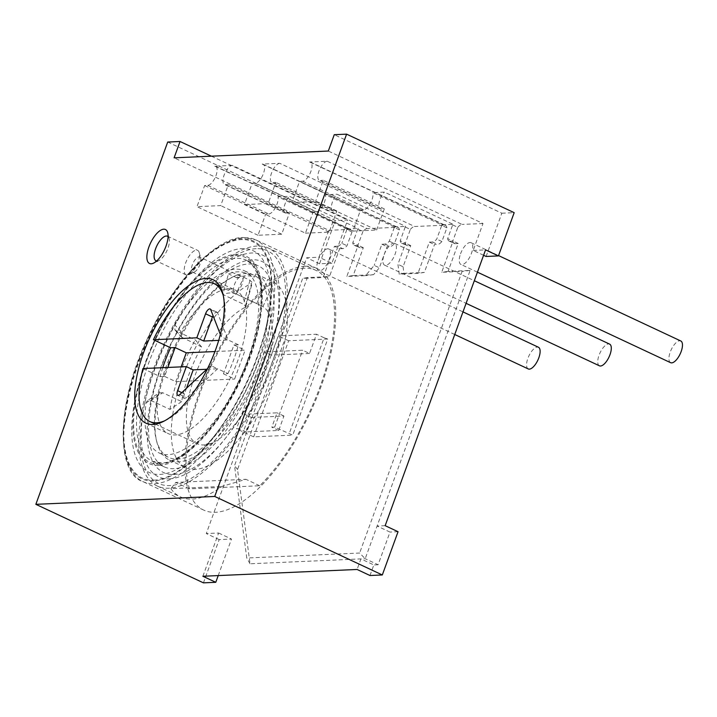 <?xml version="1.0" encoding="UTF-8"?>
<svg xmlns="http://www.w3.org/2000/svg" width="717" height="717" viewBox="0 0 717 717"><rect width="100%" height="100%" fill="white"/><g stroke="black" fill="none" stroke-linecap="round" stroke-linejoin="round"><path stroke-width="0.54" stroke-dasharray="3.58 2.69" d="M189.028 274.62A13.551 5.593 -64.9 0 0 196.915 264.976A13.551 5.593 -64.9 0 0 199.272 252.751A13.551 5.593 -64.9 0 0 197.596 250.341A13.551 5.593 -64.9 0 0 196.395 250.116A13.551 5.593 115.1 0 0 186.196 261.553A13.551 5.593 115.1 0 0 186.097 274.871A13.551 5.593 115.1 0 0 187.298 275.095A13.551 5.593 -64.9 0 0 189.028 274.62L194.406 272.012A8.335 3.442 -64.9 0 1 193.348 272.308A8.335 3.442 115.1 0 1 192.604 272.173A8.335 3.442 115.1 0 1 192.667 263.973A8.335 3.442 115.1 0 1 198.941 256.928A8.335 3.442 -64.9 0 1 199.685 257.071L241.79 276.798A8.335 3.442 115.1 0 1 241.737 284.999A8.335 3.442 115.1 0 1 235.454 292.034A8.335 3.442 115.1 0 1 234.719 291.9A8.335 3.442 115.1 0 1 234.782 283.699A8.335 3.442 115.1 0 1 241.055 276.663A8.335 3.442 115.1 0 1 241.79 276.798M194.406 272.012A8.335 3.442 -64.9 0 0 199.263 266.079A8.335 3.442 -64.9 0 0 200.715 258.55A8.335 3.442 -64.9 0 0 199.685 257.071M156.656 260.979A13.551 5.593 115.1 0 0 157.22 261.006A13.551 5.593 -64.9 0 0 158.941 260.522A13.551 5.593 -64.9 0 0 166.837 250.887A13.551 5.593 -64.9 0 0 169.185 238.653A13.551 5.593 -64.9 0 0 168.065 236.61M201.576 346.885L195.248 339.903L181.491 333.459A100.568 41.541 115.1 0 1 253.97 275.265A100.568 41.541 115.1 0 1 248.924 383.962A100.568 41.541 115.1 0 1 168.638 457.401A100.568 41.541 115.1 0 1 156.207 402.945A100.568 41.541 115.1 0 1 181.5 333.459L174.984 330.053L174.59 324.586A100.568 41.541 115.1 0 1 244.515 270.838A100.568 41.541 115.1 0 1 239.469 379.526A100.568 41.541 115.1 0 1 159.183 452.974A100.568 41.541 115.1 0 1 146.089 402.882L147.451 400.588L151.045 400.525L162.75 392.746L181.661 401.61A79.202 32.722 115.1 0 1 201.576 346.885L181.32 337.035L180.935 331.577A79.202 32.722 115.1 0 1 228.436 288.87A79.202 32.722 115.1 0 1 235.454 290.179A79.202 32.722 115.1 0 1 234.88 368.081A79.202 32.722 115.1 0 1 175.271 434.941A79.202 32.722 115.1 0 1 168.244 433.624A79.202 32.722 115.1 0 1 157.821 395.094L159.147 392.817L147.478 400.579M162.75 392.746L159.147 392.817M181.661 401.61L169.956 409.389L151.045 400.525M174.052 468.676A110.992 45.852 115.1 0 1 164.211 466.839A110.992 45.852 115.1 0 1 165.018 357.666A110.992 45.852 115.1 0 1 248.557 263.99A110.992 45.852 -64.9 0 1 258.389 265.828A110.992 45.852 -64.9 0 1 257.591 374.991A110.992 45.852 -64.9 0 1 174.052 468.676M159.138 465.423A114.442 47.277 115.1 0 1 136.427 393.257A114.442 47.277 115.1 0 1 184.063 291.568A114.442 47.277 115.1 0 1 235.965 254.356A114.442 47.277 -64.9 0 1 249.659 357.595A114.442 47.277 -64.9 0 1 159.138 465.423M186.563 288.404A122.455 50.584 115.1 0 0 135.585 397.2A122.455 50.584 115.1 0 0 159.891 474.421A122.455 50.584 -64.9 0 0 215.423 434.601A122.455 50.584 -64.9 0 0 266.392 325.805A122.455 50.584 -64.9 0 0 242.086 248.584A122.455 50.584 115.1 0 0 186.563 288.404L184.063 291.568M153.77 480.193A130.458 53.892 -64.9 0 0 212.922 437.773A130.458 53.892 -64.9 0 0 267.235 321.861A130.458 53.892 -64.9 0 0 241.342 239.586A130.458 53.892 115.1 0 0 138.157 362.506A130.458 53.892 115.1 0 0 153.77 480.193M305.057 266.276A133.398 55.11 -64.9 0 0 204.659 378.872A133.398 55.11 -64.9 0 0 203.7 510.083A133.398 55.11 -64.9 0 0 215.521 512.288A133.398 55.11 -64.9 0 0 315.919 399.692A133.398 55.11 -64.9 0 0 316.887 268.49A133.398 55.11 -64.9 0 0 305.057 266.276M304.358 268.203A131.31 54.241 -64.9 0 0 217.027 354.422A131.31 54.241 -64.9 0 0 189.512 488.851L259.715 485.759A131.31 54.241 -64.9 0 0 327.866 361.789A131.31 54.241 -64.9 0 0 316 270.381A131.31 54.241 -64.9 0 0 304.358 268.203M169.956 409.389A100.568 41.541 115.1 0 1 195.248 339.903M486.108 256.462L501.846 213.218L334.256 134.697M483.581 255.279L473.211 250.421L483.007 223.516L328.314 151.036M501.846 213.218L514.179 212.671M167.715 142.038L335.305 220.549L347.637 220.011L331.899 263.256L319.002 257.215L328.798 230.309L174.106 157.83M211.416 156.181L347.637 220.011M331.899 263.256L319.558 263.793L335.305 220.549M473.211 250.421L485.552 249.875M455.134 243.655L449.98 241.235A10.423 4.302 115.1 0 1 449.057 241.064L454.211 243.475A10.423 4.302 115.1 0 0 455.134 243.655L458.217 243.511L448.071 271.385L470.137 270.417L365.204 558.713L359.62 553.04L246.773 558.005L234.522 465.656L302.664 278.42L323.089 277.524L334.445 246.325L339.598 248.745L329.453 276.61L323.089 277.524M454.211 243.475A10.423 4.302 115.1 0 1 452.812 241.046L447.659 238.636L452.651 224.905A10.423 4.302 115.1 0 1 453.162 224.34L441.636 224.842L372.885 192.631L384.411 192.12L453.162 224.34M452.651 224.905L457.805 227.325L452.812 241.046M457.805 227.325A10.423 4.302 115.1 0 1 462.133 224.43L327.203 161.217L309.645 161.988A10.423 4.302 115.1 0 1 310.569 162.159A10.423 4.302 115.1 0 1 310.497 172.412A10.423 4.302 115.1 0 1 302.646 181.213L299.563 181.347L360.588 209.929L352.889 231.071L376.613 230.032L315.597 201.441L291.873 202.49L299.563 181.347M483.007 223.516L462.133 224.43M385.163 525.678L377.097 526.036L389.985 532.077L378.101 564.754L365.204 558.713L360.938 558.902L357.084 569.468M460.538 253.818A11.983 4.947 115.1 0 1 471.078 242.722A11.983 4.947 115.1 0 1 471.454 253.334A11.983 4.947 115.1 0 1 460.914 264.43A11.983 4.947 115.1 0 1 460.538 253.818M232.308 165.394L214.75 166.165A10.423 4.302 115.1 0 1 215.674 166.344A10.423 4.302 115.1 0 1 215.593 176.588A10.423 4.302 115.1 0 1 207.751 185.389L204.668 185.524L196.978 206.666L220.702 205.618L228.391 184.475L225.308 184.619A10.423 4.302 -64.9 0 1 224.385 184.439A10.423 4.302 -64.9 0 1 224.457 174.195A10.423 4.302 -64.9 0 1 232.308 165.394L367.229 228.615L397.128 227.298A10.423 4.302 115.1 0 1 398.052 227.468A10.423 4.302 115.1 0 1 399.45 229.897L394.449 243.619A10.423 4.302 115.1 0 1 390.129 246.514L387.046 246.648L379.347 267.791L374.193 265.38L365.571 275.651L346.813 276.475L358.168 245.277L355.085 245.42A10.423 4.302 115.1 0 1 354.153 245.241A10.423 4.302 115.1 0 1 352.764 242.812L357.917 245.232A10.423 4.302 115.1 0 0 359.316 247.661A10.423 4.302 115.1 0 0 360.239 247.831L363.322 247.697L353.176 275.561L373.584 274.665L379.347 267.791M309.645 161.988L444.576 225.201L414.677 226.518L279.755 163.306L262.198 164.076A10.423 4.302 115.1 0 1 263.121 164.256A10.423 4.302 115.1 0 1 263.049 174.5A10.423 4.302 115.1 0 1 255.198 183.301L252.115 183.435L313.132 212.026L305.442 233.168L244.425 204.578L252.115 183.435M334.445 246.325L337.528 246.191L342.681 248.602A10.423 4.302 -64.9 0 0 347.001 245.716L352.002 231.985A10.423 4.302 -64.9 0 0 350.604 229.557A10.423 4.302 -64.9 0 0 349.681 229.386L328.798 230.309M202.884 576.262L218.622 533.018L206.281 533.565L306.67 257.753L319.002 257.215M342.681 248.602L339.598 248.745M369.981 575.509L373.826 564.942L360.938 558.902L250.036 563.786L237.533 469.518L307.387 277.578L329.453 276.61M318.196 260.083A11.983 4.947 115.1 0 1 328.736 248.996A11.983 4.947 115.1 0 1 329.112 259.608A11.983 4.947 115.1 0 1 318.563 270.694A11.983 4.947 115.1 0 1 318.196 260.083M444.576 225.201A10.423 4.302 115.1 0 1 445.499 225.38A10.423 4.302 115.1 0 1 446.897 227.809L441.896 241.53A10.423 4.302 115.1 0 1 437.576 244.425L434.493 244.56L424.347 272.433L417.984 273.338L399.226 274.172L397.917 264.331L405.616 243.188L402.533 243.323A10.423 4.302 115.1 0 1 401.61 243.153A10.423 4.302 115.1 0 1 400.211 240.724L405.365 243.144A10.423 4.302 115.1 0 0 406.763 245.572A10.423 4.302 115.1 0 0 407.686 245.743L410.769 245.608L403.071 266.751L397.917 264.331M403.071 266.751L403.949 273.329L424.347 272.433M399.45 229.897L394.287 227.477A10.423 4.302 -64.9 0 0 394.189 226.93L405.714 226.429A10.423 4.302 115.1 0 0 405.204 227.002L410.357 229.413L405.365 243.144M410.357 229.413A10.423 4.302 115.1 0 1 414.677 226.518M352.002 231.985L346.84 229.574A10.423 4.302 -64.9 0 0 346.741 229.028L358.267 228.517A10.423 4.302 115.1 0 0 357.756 229.09L362.91 231.501A10.423 4.302 115.1 0 1 367.229 228.615M362.91 231.501L357.917 245.232M250.036 563.786L246.773 558.005M446.897 227.809L441.735 225.389L436.743 239.12A10.423 4.302 -64.9 0 1 432.423 242.005L429.34 242.149L417.984 273.338M441.735 225.389A10.423 4.302 -64.9 0 0 441.636 224.842M449.057 241.064A10.423 4.302 115.1 0 1 447.659 238.636M449.98 241.235L453.063 241.1L441.708 272.299L462.124 271.393L359.62 553.04M337.528 246.191A10.423 4.302 -64.9 0 0 341.848 243.296L347.001 245.716M346.84 229.574L341.848 243.296M357.756 229.09L352.764 242.812M394.287 227.477L389.295 241.208A10.423 4.302 -64.9 0 1 384.975 244.103L381.892 244.237L374.193 265.38M405.204 227.002L400.211 240.724M384.213 254.535A11.983 4.947 115.1 0 1 394.753 243.439A11.983 4.947 115.1 0 1 395.121 254.051A11.983 4.947 115.1 0 1 384.581 265.147A11.983 4.947 115.1 0 1 384.213 254.535M305.442 233.168L329.166 232.12L336.856 210.977L333.772 211.112A10.423 4.302 115.1 0 1 332.849 210.941A10.423 4.302 115.1 0 1 331.837 203.969A10.423 4.302 115.1 0 1 336.963 194.217L405.714 226.429M279.755 163.306A10.423 4.302 -64.9 0 0 271.904 172.098A10.423 4.302 -64.9 0 0 271.833 182.351A10.423 4.302 -64.9 0 0 272.756 182.521L275.839 182.387L268.149 203.529L244.425 204.578M255.198 183.301L316.224 211.882L313.132 212.026M316.224 211.882A10.423 4.302 -64.9 0 0 323.008 205.322A10.423 4.302 -64.9 0 0 325.437 194.719L336.963 194.217M394.189 226.93L325.437 194.719M302.646 181.213L363.671 209.794A10.423 4.302 -64.9 0 0 370.456 203.234A10.423 4.302 -64.9 0 0 372.885 192.631M376.613 230.032L384.312 208.889L381.22 209.023A10.423 4.302 115.1 0 1 380.297 208.853A10.423 4.302 115.1 0 1 379.284 201.88A10.423 4.302 115.1 0 1 384.411 192.12M363.671 209.794L360.588 209.929M346.741 229.028L277.981 196.816L289.516 196.306L358.267 228.517M207.751 185.389L268.767 213.98L265.684 214.114L257.995 235.257L281.718 234.208L289.408 213.066L286.325 213.2A10.423 4.302 115.1 0 1 285.402 213.03A10.423 4.302 115.1 0 1 284.389 206.057A10.423 4.302 115.1 0 1 289.516 196.306M268.767 213.98A10.423 4.302 -64.9 0 0 275.552 207.41A10.423 4.302 -64.9 0 0 277.981 196.816M389.295 241.208L394.449 243.619M381.892 244.237L387.046 246.648M329.166 232.12L268.149 203.529M336.856 210.977L275.839 182.387M410.769 245.608L405.616 243.188M204.668 185.524L265.684 214.114M257.995 235.257L196.978 206.666M281.718 234.208L220.702 205.618M289.408 213.066L228.391 184.475M353.176 275.561L346.813 276.475M363.322 247.697L358.168 245.277M373.584 274.665L365.571 275.651M307.387 277.578L302.664 278.42M237.533 469.518L234.522 465.656M441.896 241.53L436.743 239.12M429.34 242.149L434.493 244.56M352.889 231.071L291.873 202.49M384.312 208.889L323.286 180.299L315.597 201.441M448.071 271.385L441.708 272.299M458.217 243.511L453.063 241.1M327.203 161.217A10.423 4.302 -64.9 0 0 319.361 170.01A10.423 4.302 -64.9 0 0 319.28 180.263A10.423 4.302 -64.9 0 0 320.203 180.433L323.286 180.299M470.137 270.417L462.124 271.393M398.052 531.718L389.985 532.077M378.101 564.754L373.826 564.942M203.44 582.849L219.178 539.605L231.51 539.059L218.622 533.018M218.219 575.59L231.51 539.059M219.178 539.605L206.281 533.565M319.558 263.793L306.67 257.753M403.949 273.329L399.226 274.172M599.439 365.813A11.983 4.947 115.1 0 1 599.062 355.202A11.983 4.947 115.1 0 1 609.602 344.106M670.61 362.677A11.983 4.947 115.1 0 1 670.234 352.065A11.983 4.947 115.1 0 1 680.783 340.969M528.268 368.941A11.983 4.947 115.1 0 1 527.891 358.33A11.983 4.947 115.1 0 1 538.431 347.243M257.089 246.056A131.31 54.241 -64.9 0 0 158.26 356.887A131.31 54.241 -64.9 0 0 157.31 486.045A131.31 54.241 -64.9 0 0 168.952 488.223A131.31 54.241 -64.9 0 0 267.782 377.384A131.31 54.241 -64.9 0 0 268.732 248.234A131.31 54.241 -64.9 0 0 257.089 246.056M170.888 488.689A131.31 54.241 -64.9 0 0 180.514 496.917A131.31 54.241 -64.9 0 0 192.156 499.095A131.31 54.241 -64.9 0 0 221.813 486.44L245.958 479.314L175.764 482.407L170.888 488.689L221.813 486.44M189.512 488.851L175.764 482.407M259.715 485.759L245.958 479.314M256.139 248.682A128.46 53.067 -64.9 0 0 197.883 290.457A128.46 53.067 -64.9 0 0 144.413 404.585A128.46 53.067 -64.9 0 0 169.911 485.597A128.46 53.067 -64.9 0 0 271.51 364.559A128.46 53.067 -64.9 0 0 256.139 248.682M169.346 478.848A122.455 50.584 -64.9 0 0 224.869 439.028A122.455 50.584 -64.9 0 0 275.848 330.232A122.455 50.584 -64.9 0 0 251.542 253.011A122.455 50.584 115.1 0 0 196.01 292.832A122.455 50.584 115.1 0 0 145.04 401.628A122.455 50.584 115.1 0 0 169.346 478.848M252.106 259.76A116.45 48.102 -64.9 0 0 160.008 369.47A116.45 48.102 -64.9 0 0 173.935 474.52A116.45 48.102 -64.9 0 0 226.742 436.653A116.45 48.102 -64.9 0 0 275.22 333.19A116.45 48.102 -64.9 0 0 252.106 259.76M255.763 273.822L254.239 277.138A99 40.896 -64.9 0 0 237.04 277.9L237.927 274.611A102.648 42.402 -64.9 0 0 166.649 368.206A102.648 42.402 -64.9 0 0 169.472 460.09A102.648 42.402 -64.9 0 0 251.425 385.128A102.648 42.402 -64.9 0 0 256.569 274.181A102.648 42.402 -64.9 0 0 255.763 273.822L274.028 282.408A102.648 42.402 115.1 0 1 267.1 394.162A102.648 42.402 115.1 0 1 185.802 467.744A102.648 42.402 115.1 0 1 182.109 378.262A102.648 42.402 115.1 0 1 251.559 283.403L245.097 307.396L245.859 306.625L243.511 304.205L222.879 294.535L228.445 273.876A99 40.896 -64.9 0 1 245.644 273.114L254.239 277.138M237.04 277.9L228.445 273.876M220.02 286.406L260.423 305.334L236.099 293.961L245.644 273.114M237.927 274.611L249.955 280.248L252.312 282.659L251.559 283.403M236.099 293.961A76.074 31.431 -64.9 0 0 229.96 292.957A76.074 31.431 -64.9 0 0 222.879 294.535M164.641 420.807A76.074 31.431 -64.9 0 0 210.735 365.562L217.609 368.789L206.783 369.264M227.925 373.62A76.074 31.431 -64.9 0 0 238.411 344.787L233.939 344.985L223.444 373.817L227.925 373.62L217.609 368.789L186.689 397.72A5.207 2.151 -64.9 0 1 184.619 398.5L177.744 395.282M238.411 344.787L221.23 336.73A76.074 31.431 -64.9 0 0 223.292 295.619M260.423 305.334L262.942 306.607A76.074 31.431 115.1 0 1 257.036 389.761A76.074 31.431 115.1 0 1 197.076 443.68A76.074 31.431 115.1 0 1 194.119 377.984A76.074 31.431 115.1 0 1 245.097 307.396M162.75 367.678A76.074 31.431 -64.9 0 0 160.124 376.604L142.934 368.547M160.124 376.604L164.605 376.407L167.868 367.454M223.444 373.817L234.611 379.051L245.106 350.219L214.939 351.545M233.939 344.985L245.106 350.219M164.605 376.407L175.782 381.641L234.611 379.051M181.159 366.871L175.782 381.641M210.708 309.627L217.583 312.845L228.105 339.957L218.712 340.369M221.23 336.73L220.361 334.489M207.616 368.484L210.735 365.562M186.519 388.229L184.457 393.884A5.207 2.151 -64.9 0 0 184.619 398.5M217.583 312.845A5.207 2.151 -64.9 0 0 217.018 312.182A5.207 2.151 -64.9 0 0 213.039 315.632M251.452 417.482L283.959 416.048L278.707 430.469L246.209 431.894L251.452 417.482L244.578 414.265L277.076 412.831L271.833 427.242L274.683 427.117L292.742 435.129L253.675 436.859L236.485 428.802L239.335 428.676L244.578 414.265M246.209 431.894L239.335 428.676M309.538 353.463L271.34 355.139L278.339 335.923L316.529 334.239L309.538 353.463L302.664 350.237L264.465 351.922L236.485 428.802M278.707 430.469L271.833 427.242M253.675 436.859L288.646 340.754L327.723 339.033L292.742 435.129M271.34 355.139L264.465 351.922M288.646 340.754L278.339 335.923M274.683 427.117L302.664 350.237M283.959 416.048L277.076 412.831M327.723 339.033L324.102 337.788L289.121 433.884M324.102 337.788L316.529 334.239M146.089 402.882L157.821 395.094M164.211 466.839L152.183 461.201A110.992 45.852 115.1 0 0 162.024 463.039A110.992 45.852 -64.9 0 0 245.555 369.354A110.992 45.852 -64.9 0 0 246.361 260.19A110.992 45.852 -64.9 0 0 236.52 258.353A110.992 45.852 115.1 0 0 152.981 352.029A110.992 45.852 115.1 0 0 152.183 461.201L161.226 462.877C180.469 464.275 219.043 426.902 240.589 377.68C252.805 350.586 259.608 325.688 260.979 302.986C261.535 290.815 260.414 281.109 257.636 273.885L251.703 264.035L246.361 260.19L258.389 265.828M159.604 464.159A113.071 46.713 -64.9 0 0 249.032 357.622A113.071 46.713 -64.9 0 0 235.499 255.619A113.071 46.713 115.1 0 0 146.071 362.157A113.071 46.713 115.1 0 0 159.604 464.159M153.483 480.973A131.31 54.241 115.1 0 1 137.772 362.524A131.31 54.241 115.1 0 1 241.62 238.806A131.31 54.241 -64.9 0 1 257.34 357.254A131.31 54.241 -64.9 0 1 153.483 480.973M203.7 510.083L142.674 481.492C116.674 473.587 115.312 405.688 147.2 339.096C172.815 281.512 216.812 236.843 243.251 237.524L255.861 239.899A133.398 55.11 -64.9 0 1 254.902 371.11A133.398 55.11 -64.9 0 1 154.505 483.706A133.398 55.11 115.1 0 1 142.674 481.492A133.398 55.11 115.1 0 1 143.642 350.281A133.398 55.11 115.1 0 1 244.04 237.685A133.398 55.11 -64.9 0 1 255.861 239.899L316.887 268.49M180.935 331.577L174.59 324.586M182.674 338.03L176.337 331.048M262.198 164.076L397.128 227.298M214.75 166.165L349.681 229.386M333.772 211.112L272.756 182.521M407.686 245.743L402.533 243.323M384.975 244.103L390.129 246.514M286.325 213.2L225.308 184.619M360.239 247.831L355.085 245.42M432.423 242.005L437.576 244.425M381.22 209.023L320.203 180.433M256.731 303.623L267.791 279.46M249.955 280.248L243.511 304.205M179.815 394.493L186.689 397.72M181.804 392.638L184.457 393.884M262.942 306.607L274.028 282.408M199.272 252.751L200.715 258.55M167.518 236.243L197.596 250.341M158.941 260.522L153.563 263.13M169.185 238.653L167.751 232.855M145.901 423.155L168.244 433.624M244.515 270.838L253.97 275.265M159.183 452.974L168.638 457.401M212.922 437.773L215.423 434.601M267.235 321.861L266.392 325.805M135.585 397.2L136.427 393.257M174.993 330.062L181.32 337.035M213.11 279.711L235.454 290.179M332.849 210.941L271.833 182.351M401.61 243.153L406.763 245.572M263.121 164.256L398.052 227.468M215.674 166.344L350.604 229.557M285.402 213.03L224.385 184.439M354.153 245.241L359.316 247.661M310.569 162.159L445.499 225.38M380.297 208.853L319.28 180.263M384.581 265.147L466.095 303.336M394.753 243.439L474.322 280.723M477.432 272.173L460.914 264.43M471.078 242.722L498.557 255.593M454.748 334.498L318.563 270.694M328.736 248.996L462.976 311.886M186.097 274.871L156.019 260.782M192.604 272.173L234.719 291.9M157.31 486.045L180.514 496.917M316 270.381L268.732 248.234M197.883 290.457L196.01 292.832M144.413 404.585L145.04 401.628M169.472 460.09L185.802 467.744M256.569 274.181L272.084 281.449M245.868 306.625L252.303 282.704M155.472 424.186L197.076 443.68M217.018 312.182L210.144 308.964M224.869 439.028L226.742 436.653M275.848 330.232L275.22 333.19"/><path stroke-width="1.08" d="M168.065 236.61A13.551 5.593 -64.9 0 0 167.518 236.243A13.551 5.593 -64.9 0 0 166.317 236.018A13.551 5.593 115.1 0 0 156.118 247.455A13.551 5.593 115.1 0 0 156.019 260.782A13.551 5.593 115.1 0 0 156.656 260.979M163.763 229.198A18.759 7.753 115.1 0 1 167.751 232.855A18.759 7.753 115.1 0 1 164.489 249.785A18.759 7.753 115.1 0 1 153.563 263.13A18.759 7.753 115.1 0 1 151.179 263.793A18.759 7.753 115.1 0 1 148.93 246.872A18.759 7.753 115.1 0 1 163.763 229.198M180.048 141.491L167.715 142.038L35.85 504.329L214.733 496.451L346.598 134.151L334.256 134.697L328.314 151.036L174.106 157.83L180.048 141.491L211.416 156.181M206.084 278.402A79.202 32.722 115.1 0 1 213.11 279.711A79.202 32.722 115.1 0 1 212.537 357.613A79.202 32.722 115.1 0 1 152.918 424.473A79.202 32.722 115.1 0 1 145.901 423.155A79.202 32.722 115.1 0 1 146.474 345.253A79.202 32.722 115.1 0 1 206.084 278.402M346.598 134.151L514.179 212.671L498.44 255.915L486.108 256.462L483.581 255.279M498.44 255.915L485.552 249.875L385.163 525.678L398.052 531.718L382.313 574.962L369.981 575.509L357.084 569.468L202.884 576.262L215.772 582.303L203.44 582.849L35.85 504.329M214.733 496.451L382.313 574.962M215.772 582.303L218.219 575.59M474.322 280.723L609.602 344.106A11.983 4.947 115.1 0 1 609.979 354.718A11.983 4.947 115.1 0 1 599.439 365.813L466.095 303.336M498.557 255.593L680.783 340.969A11.983 4.947 115.1 0 1 681.15 351.581A11.983 4.947 115.1 0 1 670.61 362.677L477.432 272.173M462.976 311.886L538.431 347.243A11.983 4.947 115.1 0 1 538.808 357.855A11.983 4.947 115.1 0 1 528.268 368.941L454.748 334.498M206.783 369.264L193.205 369.864L186.321 366.638L142.934 368.547A76.074 31.431 -64.9 0 0 149.808 421.533A76.074 31.431 -64.9 0 0 156.548 422.797A76.074 31.431 -64.9 0 0 164.641 420.807M223.292 295.619A76.074 31.431 -64.9 0 0 214.356 283.753A76.074 31.431 -64.9 0 0 207.616 282.489A76.074 31.431 -64.9 0 0 153.429 339.724L170.619 347.772A76.074 31.431 -64.9 0 0 162.75 367.678M167.868 367.454L175.1 347.575L170.619 347.772M214.939 351.545L186.277 352.809L181.159 366.871M175.1 347.575L186.277 352.809M220.361 334.489L210.708 309.627A5.207 2.151 -64.9 0 0 210.144 308.964A5.207 2.151 -64.9 0 0 205.564 313.786L196.816 337.806L153.429 339.724M196.816 337.806L203.691 341.032L218.712 340.369M186.321 366.638L177.583 390.666A5.207 2.151 -64.9 0 0 177.744 395.282A5.207 2.151 -64.9 0 0 179.815 394.493L207.616 368.484M193.205 369.864L186.519 388.229M213.039 315.632A5.207 2.151 -64.9 0 0 212.438 317.004L203.691 341.032M177.583 390.666L181.804 392.638M205.564 313.786L212.438 317.004M214.356 283.753L220.02 286.406M149.808 421.533L155.472 424.186"/></g></svg>
